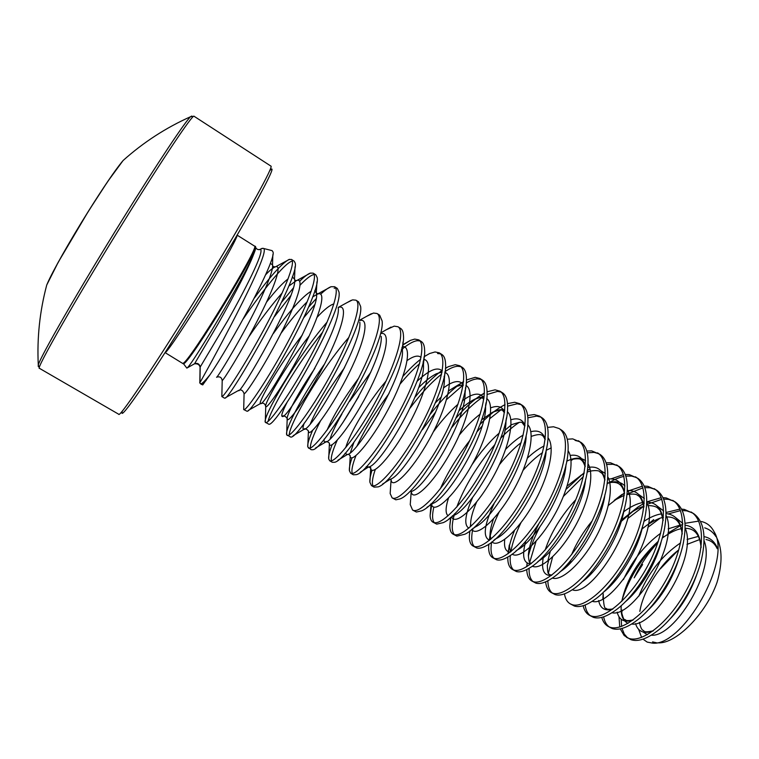 <?xml version="1.0" encoding="UTF-8"?>
<svg xmlns="http://www.w3.org/2000/svg" width="759" height="759" viewBox="0 0 759 759"><rect width="100%" height="100%" fill="white"/><g stroke="black" fill="none" stroke-linecap="round" stroke-linejoin="round"><path stroke-width="1.14" d="M254.986 246.296L255.1 246.324C262.149 244.36 189.2 364.092 183.517 363.751L186.837 368.106L194.541 363.779C197.255 362.811 199.105 363.684 200.072 366.407L199.968 382.498C201.979 379.557 274.597 247.984 263.06 248.335L260.897 248.857M182.976 363.694L182.947 363.276C188.564 363.599 261.286 244.275 254.436 246.039L255.555 246.552L255.65 247.795C255.811 258.563 190.708 367.489 187.112 367.84M200.367 383.58L201.107 383.798C202.558 383.39 205.566 380.306 210.139 374.529C229.816 345.848 277.377 258.8 272.908 251.77L272.12 250.66M210.139 374.529L202.748 384.908L201.116 384.234L206.106 380.525M686.98 544.393L699.675 539.564M701.449 521.537C706.999 522.799 711.211 526.215 714.086 531.784C732.682 560.294 682.502 646.583 652.617 643.139L647.199 642.095L642.996 639.154M641.602 637.399L638.642 629.382M652.55 641.896L656.431 642.769M652.617 643.139L658.271 642.854C676.203 643.86 706.069 613.784 716.98 582.523L717.777 579.781C722.274 562.761 722.113 549.155 717.293 538.956L714.086 531.784M715.965 536.613C713.137 532.22 709.39 529.298 704.713 527.856M243.25 318.875C262.794 290.479 283.505 264.493 291.503 261.286L292.367 260.992M254.312 298.107C270.204 276.418 281.703 263.582 288.809 259.578L291.447 259.426C296.295 261.817 283.695 292.813 264.246 328.884C244.853 364.946 225.043 395.192 222.216 396.492L221.894 395.439M681.525 509.118L684.419 509.431L693.384 513.426C703.84 520.759 706.572 535.949 701.591 558.994C695.614 584.809 677.417 614.458 659.618 629.135C647.93 638.632 638.357 642.152 630.909 639.676L624.183 635.549L620.264 628.869M627.636 637.911L624.211 633.983L622.048 628.443M621.63 626.393L621.194 619.259M621.63 613.727L622.2 610.084M691.088 511.974C706.164 520.921 704.703 555.569 687.256 588.652C669.979 621.801 642.237 643.641 628.585 638.291L626.441 637.294M619.752 627L618.993 616.773M621.944 600.473C628.594 578.927 640.7 559.269 658.243 541.509M662.93 497.638L666.184 497.913L674.998 501.803C684.523 508.378 687.284 522.201 683.271 543.264C677.702 571.1 656.971 604.923 637.769 619.714C627.304 627.769 618.794 630.71 612.219 628.556L607.807 626.203C604.904 624.439 602.893 621.488 601.783 617.361M609.012 626.82C606.289 624.666 604.496 621.327 603.642 616.82M606.915 589.278L607.247 588.272M647.873 527.344L659.856 518.359M668.205 513.928L680.5 510.608M682.208 510.522L686.686 510.864L692.208 512.742M672.692 500.352C687.331 509.014 685.396 543.529 667.863 576.745C650.491 610.027 623.063 632.228 609.875 627.162L607.807 626.203M666.023 512.505L679.884 509.099M644.154 486.083L647.797 486.301L656.459 490.086C665.131 495.997 667.863 508.558 664.656 527.771C659.599 557.277 636.327 595.265 616.014 609.932C606.716 616.735 599.164 619.211 593.367 617.342L589.012 615.027C586.071 613.225 584.126 610.122 583.178 605.701M590.236 615.644C587.494 613.405 585.787 609.866 585.132 605.018M590.36 574.639L591.546 571.584M627.759 518.53L643.993 506.016M646.668 504.488L661.81 499.261M663.575 499.109L668.47 499.365L673.812 501.12M654.125 488.616C668.337 497.003 665.928 531.376 648.3 564.724C630.833 598.149 603.737 620.72 591.005 615.928L589.012 615.027M621.279 521.357L638.034 506.993L644.23 503.189M646.763 501.879L661.241 497.676M625.217 474.46L629.258 474.593L637.759 478.274C645.643 483.587 648.319 494.982 645.767 512.458C641.298 543.302 615.502 585.474 594.354 599.828C586.128 605.568 579.459 607.636 574.364 606.033L570.066 603.747C567.087 601.915 565.218 598.623 564.459 593.861M627.019 494.147L642.949 487.857M644.77 487.629L650.102 487.762L655.254 489.403M635.416 476.794C649.182 484.897 646.288 519.109 628.566 552.609C610.995 586.166 584.24 609.107 571.982 604.61L570.066 603.747M569.506 563.861L570.958 560.142M608.386 505.399L624.543 492.866M627.247 491.32L642.408 486.187M606.09 462.781L610.568 462.791L618.908 466.368C626.061 471.13 628.642 481.434 626.64 497.287C622.816 529.146 594.477 575.578 572.751 589.439C565.521 594.259 559.668 595.995 555.199 594.629L550.958 592.381C547.932 590.511 546.167 586.992 545.645 581.83M552.21 592.988C549.44 590.568 547.979 586.489 547.846 580.768M548.387 573.083L552.637 556.821M607.067 483.948C613.044 480.03 618.651 477.515 623.889 476.415M625.786 476.092L631.583 476.064L636.554 477.591M616.545 464.869C629.856 472.677 626.469 506.746 608.652 540.38C590.986 574.079 564.573 597.399 552.789 593.196L550.958 592.381M547.277 565.588L548.729 560.313M611.014 478.872L623.405 474.65M586.773 451.036L591.716 450.884L599.904 454.347C606.375 458.626 608.832 467.923 607.295 482.259C604.145 514.83 573.244 565.588 551.176 578.804C544.867 582.836 539.772 584.278 535.873 583.13L531.689 580.92C528.615 579.003 526.964 575.218 526.737 569.573M532.96 581.517C530.171 578.975 528.881 574.554 529.099 568.263M529.355 564.952L529.488 563.861M529.706 562.372L536.082 541.148M563.415 496.395L583.415 476.5M590.511 471.415L591.365 470.874M606.621 464.499L612.911 464.271L617.684 465.675M597.513 452.838C610.359 460.362 606.469 494.27 588.567 528.046C570.796 561.878 544.744 585.587 533.444 581.679L531.689 580.92M526.755 566.679L527.078 563.036M528.349 556.11C530.465 547.324 534.213 537.742 539.621 527.344M566.062 489.337L584.202 472.724M587.333 470.552L589.496 469.166M567.267 439.233L572.713 438.882L580.73 442.231C586.565 446.064 588.899 454.432 587.732 467.345C585.265 500.399 551.746 555.55 529.592 567.96C524.156 571.29 519.754 572.476 516.376 571.527L512.259 569.354C509.137 567.39 507.638 563.292 507.771 557.049M513.549 569.952C510.741 567.258 509.678 562.41 510.342 555.417M510.854 551.651C512.353 543.178 515.712 533.539 520.949 522.733M571.043 460.571L573.69 458.844M587.248 452.867L594.079 452.383L598.661 453.664M578.32 440.713C590.701 447.924 586.299 481.68 568.301 515.598C550.436 549.573 524.735 573.671 513.928 570.075L512.259 569.354M507.989 553.785C508.729 547.097 510.921 539.298 514.564 530.389M547.562 427.402L553.539 426.776L558.966 428.484L561.394 430.011C566.641 433.436 568.833 440.932 567.969 452.497C566.205 485.779 530.029 545.417 507.999 556.916C503.369 559.63 499.612 560.607 496.718 559.829L492.657 557.694C489.868 555.949 488.53 552.258 488.635 546.641L488.768 544.212M493.976 558.282C491.158 555.398 490.361 550.019 491.595 542.163M558.966 428.484C570.872 435.391 565.948 468.977 547.846 503.037C529.877 537.154 504.545 561.651 494.251 558.358L492.657 557.694M489.261 540.465C490.665 532.344 493.929 522.932 499.052 512.211M527.638 415.534L534.213 414.566L539.44 416.141L541.888 417.697C546.584 420.733 548.624 427.412 548.017 437.715C546.954 470.969 508.094 535.19 486.415 545.674C482.525 547.865 479.346 548.643 476.889 548.036L472.895 545.939C470.495 544.44 469.299 541.281 469.309 536.471L469.783 530.958M474.233 546.508C471.415 543.378 470.988 537.325 472.952 528.349M539.44 416.141C550.863 422.744 545.408 456.159 527.211 490.371C509.147 524.621 484.185 549.516 474.403 546.546L472.895 545.939M507.477 403.655L514.716 402.261L519.754 403.703L522.22 405.268C526.395 407.953 528.283 413.864 527.885 422.981C527.514 455.969 485.94 524.867 464.812 534.251L456.899 536.129L452.962 534.08C450.912 532.809 449.859 530.143 449.802 526.072L450.893 517.173M454.328 534.621C451.501 531.167 451.577 524.213 454.546 513.767M456.738 507.126C464.736 486.045 477.468 465.163 494.944 444.48M500.617 438.294C507.059 431.605 513.274 426.292 519.279 422.355M527.866 417.811L536.632 416.103L540.607 417.004M519.754 403.703C530.674 409.983 524.687 443.218 506.395 477.582C488.217 511.983 463.635 537.287 454.385 534.64L452.962 534.08M504.925 430.325L511.035 425.106M487.079 391.796L495.058 389.841L499.896 391.151L502.382 392.726C506.073 395.097 507.799 400.287 507.572 408.295C507.904 440.751 463.55 514.469 443.19 522.647L436.729 524.127L432.858 522.116C431.131 521.053 430.22 518.833 430.116 515.465L431.814 504.137M434.252 522.638C432.175 519.943 432.042 514.773 433.844 507.145M440.277 488.891C447.468 472.762 457.298 456.633 469.774 440.495M477.05 431.729L482.088 426.207M489.906 418.56L500.646 410.078M507.6 406.141L517.164 403.797L520.921 404.585M499.896 391.151C510.314 397.109 503.777 430.173 485.381 464.679C467.098 499.223 442.914 524.943 434.195 522.619L432.858 522.116M479.859 424.585C488.236 415.78 496.063 409.424 503.321 405.534L505.048 404.68M466.406 379.984L475.229 377.318L479.859 378.494L482.373 380.079C485.618 382.156 487.183 386.682 487.079 393.665C488.065 425.372 440.903 503.985 421.539 510.883L416.378 512.021L412.573 510.048L410.239 504.621L410.666 498.986M451.785 427.526C463.161 413.162 473.977 402.697 484.223 396.141M487.05 394.519L497.524 391.397L501.063 392.052M479.859 378.494C489.773 384.12 482.677 417.004 464.176 451.662C445.789 486.348 422.004 512.486 413.826 510.503L412.573 510.048M455.979 418.105C466.244 406.274 475.732 397.934 484.46 393.077M445.429 368.257L448.446 366.644L455.229 364.681L459.66 365.724L462.193 367.328C465.011 369.13 466.424 373.039 466.415 379.073C468.028 409.822 417.991 493.464 399.832 498.967L395.856 499.811L392.118 497.876L390.164 493.549L390.506 488.426M422.383 429.727L435.732 411.871M446.586 399.557L463.123 385.003M466.206 383.001C470.627 380.344 474.46 378.969 477.715 378.883L481.035 379.415M459.66 365.724C469.043 371.018 461.377 403.712 442.782 438.522C424.29 473.36 400.904 499.925 393.276 498.274L392.118 497.876M430.325 414.148C442.193 399.016 453.275 388.162 463.578 381.578M424.101 356.702L429.585 353.542L435.059 351.948L439.271 352.84L441.833 354.462C444.262 356.009 445.514 359.358 445.59 364.51C447.801 394.063 394.832 482.857 378.096 486.889L374.073 487.136L371.483 485.599L369.88 482.25C369.642 479.47 370.354 475.476 372.024 470.248M373.02 485.969C371.711 483.17 372.46 477.696 375.269 469.546M410.088 408.105C421.027 393.475 431.529 382.147 441.605 374.13M445.011 371.654C449.983 368.267 454.224 366.464 457.734 366.265L460.827 366.673M439.271 352.84C448.133 357.802 439.878 390.297 421.188 425.258C402.583 460.248 379.614 487.25 372.546 485.94L371.483 485.599M414.869 397.374C424.509 385.544 433.512 376.606 441.88 370.563M402.773 345.089L410.448 340.355L414.708 339.093L418.712 339.852L421.292 341.484C423.37 342.802 424.461 345.62 424.594 349.956C427.374 378.086 371.426 472.155 356.313 474.66L353.286 474.773L350.667 473.218L349.396 470.713C349.093 467.98 349.975 463.692 352.034 457.848M352.28 473.483C351.246 470.476 352.48 464.527 355.952 455.637M368.343 430.362L379.064 412.773M400.031 384.139C406.852 375.885 413.38 369.064 419.604 363.665M423.408 360.553L424.623 359.652M418.712 339.852C427.023 344.463 418.19 376.758 399.395 411.871C380.676 447.013 358.134 474.451 351.645 473.502L350.667 473.218M357.128 445.675C364.946 429.148 375.582 411.757 389.044 393.485M402.963 376.341C409.262 369.235 415.164 363.523 420.676 359.197M386.094 329.852L394.187 326.133L397.972 326.74L400.572 328.391C402.317 329.491 403.266 331.835 403.427 335.421C406.758 361.891 347.783 461.368 334.491 462.278L332.309 462.288L329.672 460.722L328.704 458.948C328.324 456.244 329.472 451.501 332.148 444.698M331.379 460.836C330.687 457.411 332.641 450.542 337.224 440.229M401.312 349.852C407.782 344.301 413.105 341.256 417.26 340.706L419.869 340.867M397.972 326.74C405.733 331 396.293 363.087 377.394 398.361C358.571 433.655 336.455 461.538 330.544 460.95L329.672 460.722M342.717 422.829L358.713 396.587M366.758 316.256L373.475 313.05L377.043 313.514L379.671 315.175L382.1 320.905C385.933 345.468 323.875 450.495 312.623 449.755L311.143 449.698L307.784 446.956C307.319 444.262 308.941 438.711 312.661 430.315M310.346 448.009C310.156 443.607 313.467 434.717 320.289 421.321M377.043 313.514C384.244 317.414 374.196 349.301 355.184 384.728C336.256 420.163 314.577 448.512 309.264 448.284L308.486 448.114M347.119 302.575L352.593 299.862L355.933 300.175L358.58 301.854L360.61 306.408C364.899 328.827 299.71 439.546 290.697 437.08L286.655 434.727C284.796 429.547 302.376 395.344 324.586 363.959M289.217 434.916C289.388 423.939 321.142 368.902 348.95 337.3M355.933 300.175C362.555 303.704 351.891 335.374 332.774 370.961C313.723 406.558 292.5 435.372 287.794 435.514L287.12 435.4M320.668 294.198C324.909 290.204 328.362 287.708 331.047 286.712L334.624 286.712L337.3 288.401L338.96 291.93C343.637 311.807 276.01 427.364 268.847 424.243L265.289 422.251C262.206 417.583 297.519 356.218 327.148 322.025M268.088 421.387C270.337 410.078 297.215 363.817 322.66 332.119M334.624 286.712C340.677 289.872 329.378 321.323 310.146 357.072C290.982 392.82 270.223 422.099 266.134 422.621L265.555 422.573M299.644 281.285C304.112 276.826 307.651 274.113 310.26 273.126L313.135 273.136L315.829 274.834L317.139 277.462C322.158 294.359 253.003 413.56 247.017 411.245L243.696 409.537L243.743 407.887M303.875 317.566L314.672 304.691M313.135 273.136C318.59 275.906 306.645 307.139 287.31 343.04C268.031 378.95 247.738 408.712 244.275 409.613L243.8 409.632M308.505 307.224L316.142 298.714M291.447 259.426L294.169 261.143L295.166 262.993C300.488 276.75 229.73 399.566 224.987 398.133L224.588 398.2M274.511 316.579L290.782 295.621M300.118 285.109C305.592 279.388 309.862 275.963 312.926 274.815L314.141 274.521M281.57 302.243L293.287 288.069M575.094 440.391L579.478 441.548M437.582 353.542L440.438 353.827M334.159 288.221L335.696 287.984M191.752 116.042L190.613 116.696C185.623 120.937 157.549 162.957 122.844 218.896C79.268 288.97 39.43 358.314 38.292 365.07L38.216 366.388M127.047 157.037L123.1 160.519C115.852 169.2 104.315 186.107 88.48 211.258C69.411 241.656 51.157 274.037 46.735 285.023L45.426 290.128M88.386 211.277L58.32 262.064L46.735 285.023C39.743 311.304 36.925 337.983 38.292 365.07L39.44 368.324C35.009 370.477 76.744 297.3 124.846 219.92C163.726 157.208 193.213 113.48 194.038 116.25L190.613 116.696C165.851 127.768 143.347 142.369 123.1 160.519L107.759 181.439L88.386 211.277C103.547 187.188 114.789 170.671 122.095 161.714M682.758 524.213L667.939 533.112M657.949 542.372C648.461 552.808 640.539 564.63 634.173 577.836L642.607 564.525M685.045 523.302L698.669 521.11M660.368 568.823L678.015 550.455M706.003 539.535C711.06 540.455 714.807 543.51 717.227 548.719M254.436 246.039L237.026 235.072C238.563 235.195 226.267 257.832 208.791 286.712C188.773 319.9 167.644 351.73 165.196 352.679L182.502 363.324M663.603 536.622L662.256 537.922M194.038 116.25L270.916 166.107C273.895 165.86 248.924 211.448 211.363 273.449C165.092 350.06 119.22 419.129 118.727 414.253L39.44 368.324M269.606 170.86C280.052 159.029 255.84 204.911 213.307 275.137C188.896 315.497 162.379 357.394 144.95 383.267C127.436 409.035 119.903 418.256 122.37 410.923M88.367 211.315C69.932 240.707 52.181 272.092 47.352 283.591M46.707 285.156L45.635 289.302M126.411 157.597L123.195 160.434M270.327 263.307L272.547 264.891C273.895 271.2 260.954 300.222 245.309 329.169C229.664 358.163 216.182 379.187 216.581 377.195M266.523 302.158C275.498 290.716 282.68 282.955 288.097 278.885M292.291 276.883L294.606 279.217C298.629 293.818 238.857 397.27 238.573 390.43L225.67 397.593M273.382 333.514C289.577 310.858 302.205 296.722 311.266 291.124M314.814 290.555L316.503 293.515C320.298 310.27 263.126 408.788 260.489 403.532C257.301 403.57 279.132 364.823 302.367 334.89M317.129 317.262C324.387 309.435 329.975 304.995 333.894 303.923M338.229 307.803C341.749 326.503 287.149 420.211 282.32 416.492C280.802 416.274 282.443 411.444 287.253 401.995M359.785 322.072C362.992 342.546 310.934 431.539 304.074 429.319C302.623 429.528 302.67 427.469 304.207 423.124M314.235 402.744L323.732 387.147M381.17 336.341C384.007 358.428 334.425 442.829 325.744 442.004C324.368 442.364 323.837 441.387 324.169 439.063M327.091 430.078C333.362 415.59 343.836 398.352 358.514 378.361M402.982 341.996L402.393 350.601C404.822 374.102 357.679 454.043 347.337 454.556L345.003 453.313M345.743 447.592C349.396 434.176 367.365 403.124 386.046 381.075M407.194 360.478C413.57 356.028 418.19 354.994 421.046 357.366M423.152 361.739L423.446 364.851C425.448 389.566 380.695 465.163 368.865 466.965L366.208 466.7M417.004 381.379C429.158 369.908 437.563 366.426 442.222 370.952M444.157 376.236L444.338 379.083C445.875 404.822 403.475 476.197 390.316 479.233L382.517 484.119M443.351 388.039C452.981 380.838 459.593 379.671 463.189 384.547M464.973 390.79L465.049 393.314C466.121 419.888 426.027 487.136 411.701 491.358M433.275 431.966C441.453 420.733 449.707 411.482 458.019 404.234M462.345 400.761C473.028 392.915 480.238 392.052 483.976 398.162M485.58 405.401L485.589 407.536C486.158 434.765 448.351 497.98 433.028 503.34L430.6 504.175M459.309 435.021C466.424 426.311 473.407 419.319 480.257 414.053M490.646 407.887C497.468 405.211 502.107 406.501 504.564 411.767M506.414 417.943L505.959 421.776C505.997 449.499 470.438 508.748 454.299 515.171L452.136 516.063M448.104 515.788C445.305 513.549 445.438 507.638 448.503 498.046M510.845 419.822C517.894 417.507 522.609 419.357 524.991 425.363M526.158 436.036C525.645 464.062 492.278 519.469 475.495 526.85L471.33 529.735M468.844 528.131C463.749 525.057 465.03 514.792 472.667 497.335M505.722 449.214C511.803 443.028 517.638 438.304 523.217 435.049M530.826 431.729C538.131 429.774 542.932 432.184 545.228 438.958M551.205 447.895L546.176 450.343C545.104 478.445 513.89 530.095 496.642 538.378L495.238 539.108M489.536 540.247C482.61 537.201 484.128 525.019 494.09 503.701M527.543 457.981C533.34 452.582 538.852 448.578 544.099 445.979M566.015 464.593C564.383 492.638 535.304 540.636 517.752 549.734L516.803 550.266M510.19 552.163C505.627 551.679 503.805 547.429 504.744 539.402M570.17 455.438C578.073 454.157 583.083 457.705 585.208 466.083M585.606 479.394C583.187 507.202 556.385 551.129 538.824 560.92L538.387 561.186M530.788 563.909C523.387 563.453 521.727 555.844 525.807 541.072M587.713 467.525C596.972 465.675 602.722 469.707 604.942 479.622M604.961 494.489C601.697 521.718 577.324 561.385 559.99 571.84M551.319 575.483C543.558 575.796 540.968 569.354 543.529 556.157M545.161 550.047C550.901 532.628 561.129 515.826 575.825 499.631M607.608 479.052C616.858 477.904 622.494 482.601 624.515 493.151M624.059 509.716C620.075 535.769 598.471 570.92 581.641 582.2M627.285 490.589C636.564 490.115 642.114 495.475 643.917 506.661M642.882 525.124C638.281 549.639 619.382 580.436 603.358 592.238M623.433 511.964C630.293 506.813 636.744 503.653 642.788 502.505M646.763 502.126C656.108 502.306 661.573 508.312 663.157 520.162M661.393 540.806C656.307 563.387 640.046 589.885 625.188 601.878M612.494 609.278C604.781 611.251 600.16 608.339 598.652 600.54M643.898 521.405C650.131 517.211 656.004 514.697 661.506 513.852M666.041 513.653C675.491 514.46 680.88 521.129 682.227 533.662M679.514 556.859C672.702 579.108 661.924 597.172 647.19 611.033M632.759 620.236C624.344 622.76 619.145 620.065 617.152 612.152M623.424 579.591C632.399 560.303 644.818 544.858 660.672 533.254M668.157 528.852L680.045 525.152M685.13 525.162C694.713 526.585 700.045 533.919 701.136 547.154M697.141 573.443C690.87 591.84 681.658 607.191 669.504 619.496M652.958 631.042C643.822 634.144 638.015 631.678 635.53 623.613M638.822 596.204C647.702 573.548 661.649 555.759 680.633 542.846M687.094 539.44L698.413 536.376M704.039 536.632C710.31 537.827 714.817 541.765 717.568 548.472M200.072 366.407L200.063 367.1M265.593 274.805C269.957 270.195 273.249 267.529 275.479 266.798C282.784 264.151 273.914 288.771 257.415 320.63C240.982 352.48 223.412 380.43 222.197 380.582L222.159 380.164M248.743 336.958C260.46 319.662 271.618 304.976 282.215 292.889M288.752 286.124L296.57 280.507C305.156 277.139 297.044 302.196 280.28 334.7C263.591 367.195 245.271 394.993 244.085 393.731L244.028 393.048M280.963 333.362C290.678 320.004 299.444 309.444 307.262 301.674M312.604 296.978L317.376 294.122C327.252 289.995 319.966 315.478 302.926 348.628C285.982 381.768 266.883 409.376 265.745 406.653C263.496 404.784 286.02 365.136 309.15 335.933M338.362 307.461C349.045 303.344 342.243 329.653 324.994 363.163C307.841 396.691 288.249 423.541 287.168 419.357C285.726 416.53 297.974 392.735 314.833 368.419M359.87 320.488C370.61 317.575 363.656 345.279 346.265 378.703C328.979 412.156 309.378 437.393 308.382 431.843L308.306 430.799M310.431 423.607C316.655 408.797 328.03 390.164 344.539 367.688M381.341 333.467C391.995 331.996 384.756 361.123 367.233 394.3C349.804 427.526 330.269 450.998 329.368 444.11L329.302 443.142M330.184 438.711C332.015 432.782 335.933 424.537 341.929 413.997M349.662 401.302L370.762 372.261M402.678 346.446C413.209 346.427 405.657 376.91 387.982 409.765C370.401 442.687 350.943 464.347 350.155 456.159L350.089 455.391M350.402 452.639L353.988 442.099M423.645 359.387C434.3 360.468 426.586 392.128 408.703 424.736C390.923 457.44 371.398 477.487 370.724 468.009L370.686 467.563M418.532 387.802C425.211 380.999 431.169 376.312 436.387 373.751L442.023 372.071M444.888 372.422C455.144 375.326 446.88 408.266 428.863 440.22C410.951 472.278 391.653 490.295 391.094 479.669L390.164 493.549M435.372 402.83L441.036 397.213M448.692 390.809L455.277 386.72L463.17 384.718M465.912 385.496C475.741 390.069 467.202 423.617 449.262 454.745C431.425 485.997 412.213 502.591 411.312 491.614M458.872 410.866C464.299 405.733 469.318 401.985 473.92 399.604C477.923 397.574 481.31 396.834 484.071 397.403M486.718 398.579C495.997 404.613 487.714 437.649 470.276 467.724C452.924 497.913 433.645 514.222 431.51 504.337M481.51 419.917L492.306 412.412C497.335 409.784 501.481 409.016 504.763 410.116M507.335 411.663C516.111 418.996 508.094 451.434 491.149 480.494C474.29 509.669 454.973 525.75 451.671 516.936M471.842 464.935C480.447 452.155 489.593 441.52 499.28 433.057M527.761 424.736C536.072 433.218 528.321 465.039 511.832 493.151C495.437 521.376 476.14 537.201 471.775 529.365M470.865 526.376L470.618 524.071C470.665 518.568 472.667 511.215 476.624 502.031M499.365 464.736C506.547 455.656 513.815 448.275 521.167 442.592M548.017 437.782C555.835 447.241 548.482 478.113 532.6 505.247C516.794 532.476 497.572 548.34 492.003 541.841M490.618 539.364L490.039 534.678C490.124 530.408 491.301 525.114 493.559 518.776M523.141 470.267C529.649 462.876 536.12 456.994 542.533 452.611M568.093 450.799C575.474 461.111 568.463 491.111 553.131 517.315C537.875 543.615 518.795 559.411 512.173 554.098M510.437 551.973L509.289 545.066L508.169 553.662M566.717 461.206C574.743 457.288 581.033 457.165 585.569 460.836M587.997 463.777C594.961 474.849 588.263 504.004 573.443 529.346C558.7 554.763 539.829 570.426 532.296 566.148M531.471 563.387C530.237 562.504 529.061 564.829 528.378 555.237C528.9 546.897 532.296 536.613 538.577 524.393M567.144 486.035L584.155 472.971M600.777 470.665L605.331 473.436M607.741 476.718C614.316 488.454 607.883 516.813 593.557 541.319C579.288 565.901 560.664 581.366 552.334 578.026M547.799 561.062L550.37 551.053M560.977 528.359L563.074 524.915M607.172 483.208C614.79 480.637 620.701 481.567 624.923 485.997M627.323 489.621C643.11 515.456 591.802 598.804 572.305 589.743M567.817 565.512L568.557 562.979M571.555 554.715C576.423 543.074 583.282 531.812 592.124 520.93M638.547 494.346L644.353 498.502M646.753 502.477C661.582 529.289 612.864 608.471 592.181 601.308M621.706 519.896L638.034 506.993M657.199 506.035L663.622 510.959M666.023 515.295C679.931 542.932 633.651 618.187 611.963 612.741M602.874 598.652L603.196 593.68C603.452 604.449 604.468 609.344 606.242 608.386C606.479 609.335 608.699 609.534 612.902 608.984M641.611 529.289L646.772 525.294C654.647 520.238 660.207 517.61 663.432 517.391M675.69 517.638L682.739 523.359M685.14 528.074C698.138 556.394 654.173 627.911 631.659 624.031M628.063 623.319C622.816 620.947 620.539 615.046 621.232 605.635M621.782 601.356C626.479 579.44 638.661 559.374 658.347 541.186M662.199 538.103L662.673 537.751C670.188 532.467 676.383 529.459 681.278 528.729M704.096 540.806C716.211 569.677 674.447 637.636 651.26 635.207M647.351 634.685L643.148 632.038M639.837 611.431C643.006 591.688 659.41 564.677 678.318 550.237L678.831 549.848L678.318 550.237M199.987 380.771L200.186 367.052L227.501 321.066C243.297 293.059 265.365 250.565 260.28 249.313L259.255 249.73M194.541 363.779L218.146 323.77C232.453 298.6 253.553 259.274 255.65 247.795M263.06 248.335L272.13 250.641M224.598 398.209L221.846 396.568L222.197 380.582C221.713 377.498 219.949 376.322 216.894 377.062M537.884 561.632L538.397 561.176M515.693 551.252L516.841 550.237M493.511 540.607L495.304 539.042M449.138 518.644L454.299 515.171L452.345 515.873M486.111 402.649L485.561 405.477M426.947 507.335L433.028 503.34L431.084 503.786M465.618 387.394L465.049 393.314L464.944 390.913M444.926 372.214L444.338 379.083L444.119 376.417M424.044 357.081L423.446 364.851L423.095 361.996M360.25 472.25L368.57 466.975L370.724 468.009L369.88 482.25M337.935 460.21L347.28 454.537C348.495 453.996 349.472 454.556 350.212 456.235L349.396 470.713M315.573 448.009L325.744 442.004C324.909 440.609 330.516 442.639 329.368 444.11L328.704 458.948M293.173 435.647L304.074 429.319C304.378 427.07 309.985 431.501 308.382 431.843L307.784 446.956M248.231 410.429L260.489 403.532C263.326 402.536 265.071 403.579 265.745 406.653L265.289 422.251M316.968 281.817L316.275 292.965L317.993 294.075L317.376 294.122L331.047 286.712M295.033 266.817L294.492 279.008C294.634 280.147 295.412 280.659 296.835 280.517L310.44 273.069M272.842 254.711L272.519 264.863C272.49 266.276 273.487 266.921 275.526 266.817L289.521 259.322M199.693 382.802L201.116 384.234M194.513 363.808C197.672 363.552 199.522 364.681 200.072 367.204L199.816 382.688M239.151 390.183C241.381 389.414 243.022 390.591 244.085 393.731L243.696 409.537M338.277 307.414L351.341 300.26M282.32 416.492C282.936 414.291 288.354 418.162 287.168 419.357L286.655 434.727M359.889 320.061L371.331 313.714M381.407 332.499L391.037 327.082M402.792 344.719L410.448 340.355M424.101 356.721L429.585 353.542M441.852 370.534L442.336 370.24M445.41 368.428L448.446 366.644M462.99 385.771C464.053 384.576 461.481 384.889 455.277 386.72L463.559 381.749M466.396 380.041L467.003 379.68M411.217 491.671L410.239 504.621M481.244 395.116L484.46 393.153M431.036 504.65L430.116 515.465M500.513 407.289L503.321 405.534M450.628 517.401L449.802 526.072M470.618 524.071L470.324 526.85M469.897 530.873L469.309 536.471M490.883 539.146L490.039 534.678L489.375 540.38M488.938 544.099L488.635 546.641M527.239 563.131L526.774 566.29M624.249 495.304L614.154 500.447L622.114 494.394M648.433 523.928L653.698 519.602M667.929 533.235L669.03 532.287M262.187 248.307L260.28 249.313C258.297 250.053 256.76 249.445 255.688 247.481M402.393 350.601L401.853 347.707M441.918 372.593C441.823 372.09 439.983 372.47 436.387 373.751M390.344 479.223L391.094 479.669M483.834 399.12C481.481 398.133 483.739 395.856 473.92 399.604M505.959 421.776L505.978 420.116M504.46 412.573C501.794 410.78 504.64 407.868 492.306 412.412M524.896 426.074C520.636 422.042 524.725 420.467 511.044 424.841M545.152 439.594C542.732 435.201 542.268 432.649 531.253 436.387M511.101 551.451C510.608 552.524 510.001 550.398 509.289 545.066M585.151 466.633C583.766 462.819 582.447 460.609 581.185 459.992C580.493 458.531 577.087 458.379 570.939 459.527M604.885 480.143C602.342 471.719 601.64 473.644 599.42 471.472C599.202 470.219 590.739 470.21 587.077 472.212M584.041 473.588L580.569 475.523M551.878 575.066C549.886 574.876 548.823 574.373 548.681 573.557C548.026 574.183 547.571 571.394 547.296 565.189M624.458 493.654C622.579 483.881 616.82 480.438 607.162 483.312M643.869 507.145C642.171 500.096 640.055 496.168 637.522 495.371C636.545 494.024 633.034 493.729 626.991 494.498M663.1 520.636C661.497 513.207 659.988 509.346 658.584 509.042C657.161 506.803 653.584 505.646 647.854 505.57M643.746 506.376C640.862 506.984 636.478 509.147 630.587 512.875M682.17 534.127C680.842 521.936 675.434 516.234 665.956 517.021M633.139 619.961C624.894 621.545 625.9 619.638 624.837 619.524C624.012 620.416 622.788 617.437 621.194 610.587M701.069 547.619C699.94 534.697 694.656 528.255 685.225 528.311M653.319 630.776C647.436 632.105 644.287 632.171 643.888 630.957C643.015 629.657 641.602 631.63 639.401 622.333"/></g></svg>
